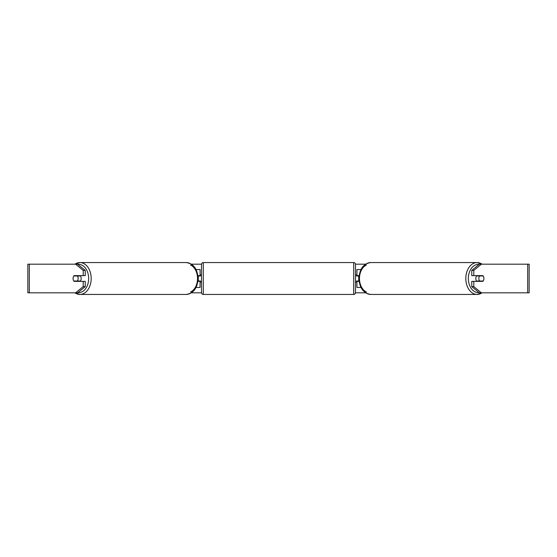 <?xml version="1.0" encoding="UTF-8"?>
<svg xmlns="http://www.w3.org/2000/svg" width="557" height="557" viewBox="0 0 557 557"><rect width="100%" height="100%" fill="white"/><g stroke="black" fill="none" stroke-linecap="round" stroke-linejoin="round"><path stroke-width="0.84" d="M200.081 275.993L200.081 275.638L197.86 275.638M200.081 275.638L200.081 269.546L196.036 269.546M196.036 287.454L200.081 287.454L200.081 281.007M198.292 281.362L198.292 275.638M197.86 281.362L200.081 281.362M360.964 269.546L356.919 269.546L356.919 275.638L359.14 275.638M360.964 287.454L356.919 287.454L356.919 281.007M358.708 281.362L358.708 281.007L356.557 281.007L356.557 282.079L355.484 282.079M358.708 281.007L358.708 275.638M356.919 275.993L356.919 275.638M359.14 281.362L356.919 281.362M476.827 281.362A3.579 2.534 -90 0 1 475.817 278.5A3.579 2.534 -90 0 1 476.827 275.638M478.853 278.5A3.579 2.534 -90 0 1 479.577 275.993L483.191 275.993A3.579 2.534 -90 0 1 483.915 278.5A3.579 2.534 -90 0 1 483.191 281.007L479.577 281.007A3.579 2.534 -90 0 1 478.853 278.5M477.586 275.638A3.579 2.534 -90 0 0 477.3 275.993L479.577 275.993M480.628 275.638A3.579 2.534 -90 0 1 480.914 275.993M480.914 281.007A3.579 2.534 -90 0 1 480.628 281.362M477.586 281.362A3.579 2.534 -90 0 1 477.3 281.007L479.577 281.007M85.235 270.382L85.235 275.638L74.095 275.638A3.579 2.534 -90 0 0 73.085 278.5A3.579 2.534 -90 0 0 74.095 281.362L85.235 281.362L85.235 286.618L77.639 292.822L27.85 292.822L27.85 264.178L77.639 264.178L85.235 270.382L83.209 270.382L75.613 264.178M76.121 281.362A3.579 2.534 90 0 1 75.836 281.007M191.462 264.178L201.523 264.178M355.477 264.178L365.538 264.178M191.462 292.822L201.523 292.822M355.477 292.822L365.538 292.822M481.387 292.822L529.15 292.822L529.15 264.178L481.387 264.178L473.791 270.382L471.765 270.382L471.765 275.638L482.905 275.638A3.579 2.534 -90 0 1 482.905 281.362L473.791 281.362L473.791 286.618L481.387 292.822L479.361 292.822L471.765 286.618L471.765 281.362L473.791 281.362M473.791 275.638L473.791 270.382M471.765 286.618L473.791 286.618M480.879 281.362A3.579 2.534 90 0 0 481.164 281.007M481.164 275.993A3.579 2.534 90 0 0 480.879 275.638M471.765 270.382L479.361 264.178L481.387 264.178M83.209 275.638L83.209 270.382M75.836 275.993A3.579 2.534 90 0 1 76.121 275.638M75.613 292.822L83.209 286.618L83.209 281.362M83.209 286.618L85.235 286.618M80.173 281.362A3.579 2.534 -90 0 0 81.183 278.5A3.579 2.534 -90 0 0 80.173 275.638M77.423 281.007A3.579 2.534 -90 0 0 78.147 278.5A3.579 2.534 -90 0 0 77.423 275.993L73.809 275.993A3.579 2.534 -90 0 0 73.085 278.5A3.579 2.534 -90 0 0 73.809 281.007L79.7 281.007A3.579 2.534 -90 0 1 79.414 281.362M76.086 281.007A3.579 2.534 -90 0 0 76.372 281.362M77.423 275.993L79.7 275.993A3.579 2.534 -90 0 0 79.414 275.638M76.372 275.638A3.579 2.534 -90 0 0 76.086 275.993M203.305 262.563A1.789 1.789 0 0 0 201.516 264.359L201.516 292.641A1.789 1.789 0 0 0 203.305 294.437L353.695 294.437A1.789 1.789 0 0 0 355.484 292.641L355.484 264.359A1.789 1.789 0 0 0 353.695 262.563L203.305 262.563L203.305 294.437M201.516 274.921L200.443 274.921L200.443 275.993L198.292 275.993M198.292 281.007L200.443 281.007L200.443 282.079L201.516 282.079M358.708 275.993L356.557 275.993L356.557 274.921L355.484 274.921M482.021 264.178A15.937 11.265 90 0 0 477.077 262.563A15.937 11.265 90 0 0 465.812 278.5A15.937 11.265 90 0 0 477.077 294.437A15.937 11.265 90 0 0 482.021 292.822M479.09 292.606A14.141 9.998 -90 0 1 468.346 278.5A14.141 9.998 -90 0 1 479.09 264.394M366.422 265.028A14.141 9.998 90 0 0 359.474 278.5A15.937 11.265 -90 0 1 370.739 262.563C363.422 263.656 359.495 268.968 358.945 278.5C359.495 288.032 363.422 293.344 370.739 294.437A15.937 11.265 -90 0 1 359.474 278.5A14.141 9.998 90 0 0 366.422 291.972M527.681 292.822L527.681 264.178M29.319 292.822L29.319 264.178M74.979 264.178A15.937 11.265 90 0 1 79.923 262.563A15.937 11.265 90 0 1 91.188 278.5A15.937 11.265 90 0 1 79.923 294.437A15.937 11.265 90 0 1 74.979 292.822M77.91 292.606A14.141 9.998 -90 0 0 88.654 278.5A14.141 9.998 -90 0 0 77.91 264.394M190.578 265.028A14.141 9.998 90 0 1 197.526 278.5A15.937 11.265 -90 0 0 186.261 262.563C193.578 263.656 197.505 268.968 198.055 278.5C197.505 288.032 193.578 293.344 186.261 294.437A15.937 11.265 -90 0 0 197.526 278.5A14.141 9.998 90 0 1 190.578 291.972M353.695 294.437L353.695 262.563M370.739 262.563L477.077 262.563L482.278 264.178M370.739 294.437L477.077 294.437L482.278 292.822M186.261 294.437L79.923 294.437L74.722 292.822M186.261 262.563L79.923 262.563L74.722 264.178"/></g></svg>
